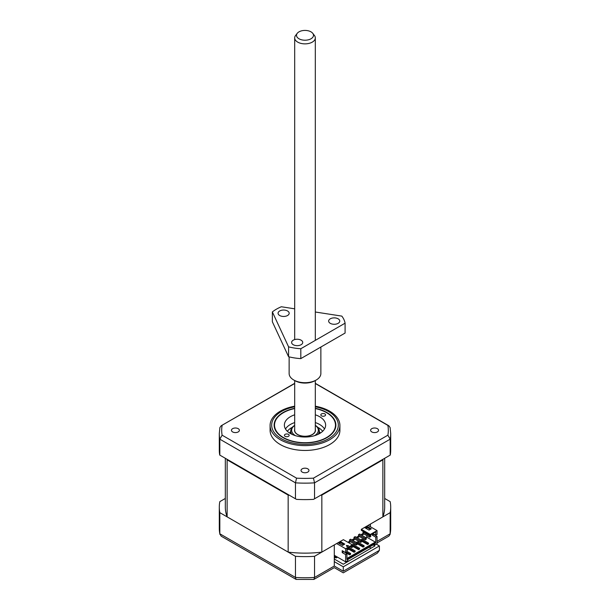 <?xml version="1.0" encoding="UTF-8"?>
<svg xmlns="http://www.w3.org/2000/svg" width="610" height="610" viewBox="0 0 610 610"><rect width="100%" height="100%" fill="white"/><g stroke="black" fill="none" stroke-linecap="round" stroke-linejoin="round"><path stroke-width="0.91" d="M376.263 544.135L379.405 545.95L343.27 566.82L334.288 561.635L334.288 566.042C334.288 568.139 334.288 568.139 334.288 566.042L314.546 577.434L314.546 556.312A85.705 49.479 180 0 1 295.454 556.312L295.454 577.434L296.094 579.416L221.163 536.159L219.829 533.78L219.829 512.652A85.705 49.479 180 0 1 219.295 507.139A85.705 49.479 180 0 1 219.829 501.633L225.326 498.454M384.674 498.454L390.171 501.633A85.705 49.479 180 0 1 390.705 507.139A85.705 49.479 180 0 1 390.171 512.652L390.118 534.368L388.837 536.159L377.049 542.961M379.405 545.95L379.405 550.357L377.43 553.11L343.27 572.836L334.288 567.651L313.906 579.416L296.094 579.416M343.27 566.82L343.27 571.219C343.27 573.316 343.27 573.316 343.27 571.219C343.27 573.316 343.27 573.316 343.27 571.219L334.288 566.042M219.882 534.368L219.295 528.268A85.705 49.479 180 0 0 219.829 533.78L295.454 577.434A85.705 49.479 180 0 0 314.546 577.434L313.906 579.416M370.43 526.773L370.43 524.051L390.171 512.652M314.546 556.312L334.288 544.913L334.288 561.635M219.829 512.652L295.454 556.312M334.288 559.042L343.27 564.227L374.914 545.95L373.122 544.913M371.101 548.154L369.302 547.117M335.637 557.487L334.852 557.937A7.938 4.583 0 0 0 334.288 557.395M334.852 555.611L334.852 557.937M232.616 431.918A3.965 2.287 180 0 1 231.449 430.294A3.965 2.287 180 0 1 233.904 428.182A3.965 2.287 180 0 1 238.228 428.678A3.965 2.287 180 0 1 239.387 430.294A3.965 2.287 180 0 1 236.939 432.414A3.965 2.287 180 0 1 232.616 431.918M371.772 431.918A3.965 2.287 180 0 1 370.613 430.294A3.965 2.287 180 0 1 373.061 428.182A3.965 2.287 180 0 1 377.384 428.678A3.965 2.287 180 0 1 378.551 430.294A3.965 2.287 180 0 1 376.095 432.414A3.965 2.287 180 0 1 371.772 431.918M302.194 472.087A3.965 2.287 180 0 1 301.035 470.47A3.965 2.287 180 0 1 303.483 468.35A3.965 2.287 180 0 1 307.806 468.846A3.965 2.287 180 0 1 308.965 470.47A3.965 2.287 180 0 1 306.517 472.582A3.965 2.287 180 0 1 302.194 472.087M315.317 406.199A34.915 20.16 180 0 1 329.69 411.209A34.915 20.16 180 0 1 339.915 425.46L339.915 430.294A34.915 20.16 180 0 1 318.359 448.922A34.915 20.16 180 0 1 280.31 444.553A34.915 20.16 180 0 1 270.085 430.294L270.085 425.46A34.915 20.16 180 0 1 294.683 406.199M339.915 425.46A34.915 20.16 180 0 1 318.359 444.088A34.915 20.16 180 0 1 280.31 439.718A34.915 20.16 180 0 1 270.085 425.46M294.683 408.303A30.881 17.835 0 0 0 274.119 425.117A30.881 17.835 0 0 0 283.162 437.721A30.881 17.835 0 0 0 316.819 441.587A30.881 17.835 0 0 0 335.881 425.117A30.881 17.835 0 0 0 326.838 412.505A30.881 17.835 0 0 0 315.317 408.303M315.317 429.249A10.477 6.047 180 0 1 312.404 434.572A10.477 6.047 180 0 1 297.596 434.572L297.596 434.572A10.477 6.047 180 0 1 294.683 429.249M315.317 425.422A13.329 7.694 180 0 1 314.531 435.677M318.153 434.289A14.282 8.25 0 0 0 319.282 431.072A14.282 8.25 0 0 0 315.317 425.368M317.68 427.274A19.047 10.995 180 0 1 318.466 427.709A19.047 10.995 180 0 1 322.621 431.308M287.379 431.308A19.047 10.995 180 0 1 292.32 427.274M294.683 425.368A14.282 8.25 0 0 0 290.718 431.072A14.282 8.25 0 0 0 291.847 434.289M295.469 435.677A13.329 7.694 180 0 1 294.683 425.422M335.591 556.038L335.309 557.296L336.346 557.898L337.498 557.136M336.346 557.898L336.636 556.64M361.844 539.248L368.577 543.136L367.563 543.716L360.83 539.827L361.844 539.248M346.915 551.364L350.62 553.499L349.606 554.086L346.358 552.202M348.935 547.345L355.111 550.906L354.097 551.493L347.929 547.933M352.244 544.783L352.862 544.433L359.595 548.321L358.588 548.901L352.359 545.302M357.353 541.84L364.086 545.729L363.08 546.308L356.339 542.42L357.353 541.84M296.544 478.149L295.454 482.838L295.454 498.782L219.829 455.121L219.829 439.177L222.116 435.182L296.544 478.149A83.318 48.106 180 0 0 313.456 478.149L387.884 435.182L390.171 439.177L390.171 455.121L314.546 498.782L314.546 482.838L313.456 478.149M294.683 383.515L221.163 425.772L219.882 427.564L219.295 433.664A85.705 49.479 180 0 0 219.829 439.177L295.454 482.838A85.705 49.479 180 0 0 314.546 482.838L390.171 439.177A85.705 49.479 180 0 0 390.705 433.664L390.118 427.564L388.837 425.772L387.884 425.414A83.318 48.106 180 0 1 387.884 435.182M222.116 435.182A83.318 48.106 180 0 1 222.116 425.414M315.317 383.515L387.884 425.414M334.288 555.283L345.626 561.825L347.868 560.529L347.868 559.492L374.807 543.945L374.807 544.982L373.907 544.463M357.3 543.746L363.08 547.086L364.086 546.507L364.086 545.729M361.783 541.161L367.563 544.494L368.577 543.914L368.577 543.136M367.563 543.716L367.563 544.494M345.679 552.591L349.606 554.864L350.62 554.276L350.62 553.499M349.606 554.086L349.606 554.864M348.318 548.931L354.097 552.271L355.111 551.684L355.111 550.906M354.097 551.493L354.097 552.271M352.809 546.339L358.588 549.679L359.595 549.099L359.595 548.321M358.588 548.901L358.588 549.679M363.08 546.308L363.08 547.086M372.336 533.834L372.336 535.199L375.76 537.174L375.76 542.877L346.915 559.53L346.915 553.827L343.499 551.394M375.76 542.877L375.31 542.099L346.915 558.493M351.238 546.019L351.688 547.574L350.117 546.667M349.553 539.865L356.171 543.685L356.171 544.982L349.553 541.161L349.553 539.865L350.674 539.217L357.3 543.037L357.3 544.333L356.171 544.982M354.044 537.273L360.662 541.093L360.662 542.389L354.044 538.569L354.044 537.273L355.165 536.625L361.783 540.445L361.783 541.741L360.662 542.389M358.527 534.68L365.154 538.5L365.154 539.797L358.527 535.976L358.527 534.68L359.656 534.032L366.274 537.852L366.274 539.149L365.154 539.797M346.915 548.71L346.915 549.999M363.019 532.088L369.645 535.908L369.645 537.204L363.019 533.384L363.019 532.088L363.697 531.699M374.807 544.982L377.049 543.685L377.049 536.426L375.76 537.174M375.31 532.118L375.76 531.859L375.76 535.229L377.049 534.482L377.049 530.593L368.074 525.416L361.333 529.305L370.316 534.482L377.049 530.593M375.76 535.229L372.84 533.544M377.049 536.426L373.625 534.451L372.336 535.199M373.625 534.451L373.625 534.002M364.033 533.963L361.783 535.26M359.542 536.556L357.3 537.852M355.05 539.149L352.809 540.445M350.567 541.741L348.767 542.778M363.583 533.704L361.333 535M359.092 536.297L356.85 537.593M354.601 538.889L352.359 540.186M350.117 541.482L348.318 542.519M362.515 539.636L363.697 538.958M365.939 537.662L366.778 537.174L366.778 535.557M349.05 547.414L350.224 546.728M353.541 544.821L354.715 544.135M358.024 542.229L359.206 541.55M375.31 542.099L366.778 537.174M345.626 561.825L345.626 554.574L346.915 553.827M345.626 554.574L342.202 552.599L343.499 551.852M342.202 552.599L342.202 550.655L345.626 552.63L346.915 551.882L346.915 548.512L352.359 545.37L352.359 544.852L343.384 539.667L336.644 543.556L345.626 548.741L352.359 544.852M348.188 545.965L346.526 545.706M314.546 498.782L313.54 499.361A85.705 49.479 180 0 1 296.46 499.361L295.454 498.782M219.829 455.121L219.722 455.06A85.705 49.479 180 0 1 219.295 450.127L219.295 433.664M227.126 459.849A79.674 46.002 180 0 1 226.889 459.193L289.285 495.221A79.674 46.002 180 0 1 288.156 495.084L288.156 552.103L227.126 516.868L227.126 459.849L288.156 495.084M390.705 433.664L390.705 450.127A85.705 49.479 180 0 1 390.278 455.06L390.171 455.121M351.688 547.574L352.809 546.926L352.359 545.37M352.809 545.63L351.688 546.278M356.171 543.685L357.3 543.037M360.662 541.093L361.783 540.445M365.154 538.5L366.274 537.852M347.197 548.87L348.318 548.222L348.318 549.518L347.197 550.167M348.318 548.222L347.868 547.963M342.988 545.142L341.249 544.654M369.645 535.908L370.766 535.26L370.766 536.556L369.645 537.204M370.766 535.26L369.866 535.26L361.333 530.342L361.333 529.305M336.644 543.556L321.844 552.103L321.844 495.084A79.674 46.002 180 0 1 320.715 495.221L383.111 459.193A79.674 46.002 180 0 1 382.874 459.849L382.874 516.868L368.074 525.416M370.316 534.482L370.316 535L375.76 531.859M366.778 528.817L366.778 527.78M371.269 528.817L369.027 530.113L364.986 527.78L367.228 526.483L371.269 528.817M365.886 528.298L367.228 527.52L367.228 526.483M367.228 527.52L370.369 529.335M345.626 552.63L345.626 548.741M346.976 546.667L346.396 545.424L348.546 545.759L346.976 546.667M338.497 543.068L340.746 541.771L344.787 544.105L342.538 545.401L338.497 543.068M339.396 543.586L340.746 542.808L340.746 541.771M340.746 542.808L343.887 544.623M321.844 495.084L382.874 459.849M363.133 533.445L360.891 534.741M358.642 536.038L356.4 537.334M354.151 538.63L351.909 539.926M349.667 541.222L347.868 542.259M343.827 544.593L342.934 545.111M321.844 552.103A79.674 46.002 180 0 1 288.156 552.103M227.126 516.868A79.674 46.002 180 0 1 225.326 507.139L225.326 458.293M384.674 458.293L384.674 507.139A79.674 46.002 180 0 1 382.874 516.868M312.747 33.314L314.417 35.479A10.317 5.955 180 0 1 315.317 37.911A10.317 5.955 180 0 1 308.95 43.409A10.317 5.955 180 0 1 297.703 42.12A10.317 5.955 180 0 1 294.683 37.911A10.317 5.955 180 0 1 295.583 35.479L297.253 33.314A8.487 4.895 180 0 1 311.001 31.85A8.487 4.895 180 0 1 312.747 33.314A8.487 4.895 180 0 1 309.811 39.353A8.487 4.895 180 0 1 298.999 38.781A8.487 4.895 180 0 1 297.253 33.314M294.683 380.541L294.683 430.294A10.317 5.955 0 0 0 297.703 434.511A10.317 5.955 0 0 0 308.95 435.799A10.317 5.955 0 0 0 315.317 430.294L315.317 380.541M321.516 415.86A2.379 1.373 180 0 1 320.822 414.891A2.379 1.373 180 0 1 322.293 413.618A2.379 1.373 180 0 1 324.886 413.916A2.379 1.373 180 0 1 325.58 414.891A2.379 1.373 180 0 1 324.108 416.157A2.379 1.373 180 0 1 321.516 415.86M285.114 436.31A2.379 1.373 180 0 1 284.42 435.334A2.379 1.373 180 0 1 285.892 434.068A2.379 1.373 180 0 1 288.484 434.366A2.379 1.373 180 0 1 289.178 435.334A2.379 1.373 180 0 1 287.707 436.608A2.379 1.373 180 0 1 285.114 436.31M315.317 414.8A20.633 11.91 180 0 1 319.587 416.691A20.633 11.91 180 0 1 325.633 425.117A20.633 11.91 180 0 1 312.892 436.12A20.633 11.91 180 0 1 290.413 433.535A20.633 11.91 180 0 1 284.367 425.117A20.633 11.91 180 0 1 294.683 414.8M324.505 428.998A20.633 11.91 0 0 0 319.587 424.468A20.633 11.91 0 0 0 315.317 422.57M294.683 422.57A20.633 11.91 0 0 0 285.495 428.998M315.317 408.563A30.47 17.591 180 0 1 326.548 412.673L326.548 412.673A30.47 17.591 180 0 1 326.548 437.553A30.47 17.591 180 0 1 283.452 437.553A30.47 17.591 180 0 1 283.452 412.673A30.47 17.591 180 0 1 294.683 408.563M285.061 310.147A5.559 3.21 0 0 0 278.068 313.25A5.559 3.21 0 0 0 282.186 316.346A5.559 3.21 0 0 0 289.178 313.25A5.559 3.21 0 0 0 285.061 310.147M298.61 339.351A5.559 3.21 0 0 0 291.618 342.454A5.559 3.21 0 0 0 295.736 345.55A5.559 3.21 0 0 0 302.728 342.454A5.559 3.21 0 0 0 298.61 339.351M335.645 317.978A5.559 3.21 0 0 0 328.653 321.073A5.559 3.21 0 0 0 332.763 324.169A5.559 3.21 0 0 0 339.762 321.073A5.559 3.21 0 0 0 335.645 317.978M272.365 311.923L272.365 321.798L288.576 356.72A40.313 23.271 0 0 0 294.569 357.948A40.313 23.271 0 0 0 300.814 358.611L300.814 348.737A40.313 23.271 180 0 1 294.569 348.074A40.313 23.271 180 0 1 288.576 346.846L272.365 311.923A40.313 23.271 180 0 1 281.332 306.754L294.683 308.82M288.576 356.72L288.576 346.846M289.132 356.858L289.132 373.541A15.868 9.165 0 0 0 293.776 380.015A15.868 9.165 0 0 0 300.89 382.386A15.868 9.165 0 0 0 316.224 380.015A15.868 9.165 0 0 0 320.868 373.541L320.868 347.037M316.224 380.015L315.103 380.663A14.282 8.25 180 0 1 301.302 382.798A14.282 8.25 180 0 1 294.897 380.663L293.776 380.015M315.317 312.007L341.813 316.11A40.313 23.271 180 0 1 345.092 323.178L300.814 348.737M300.814 358.611L345.092 333.052L345.092 323.178M390.118 534.368L390.705 528.268A85.705 49.479 180 0 1 390.171 533.78L377.049 541.352M379.405 550.357L343.27 571.219M315.317 406.817A33.329 19.245 180 0 1 328.569 411.506A33.329 19.245 180 0 1 328.569 438.72A33.329 19.245 180 0 1 281.431 438.72A33.329 19.245 180 0 1 294.683 406.817M320.319 433.092A15.868 9.165 0 0 0 319.282 431.483M290.718 431.483A15.868 9.165 0 0 0 289.681 433.092M219.295 507.139L219.295 528.268M390.705 507.139L390.705 528.268M319.282 433.71L319.282 431.072M290.718 433.71L290.718 431.072M221.163 425.772L294.683 383.324M315.317 383.324L388.837 425.772M315.317 37.911L315.317 340.372M294.683 37.911L294.683 339.587"/></g></svg>
